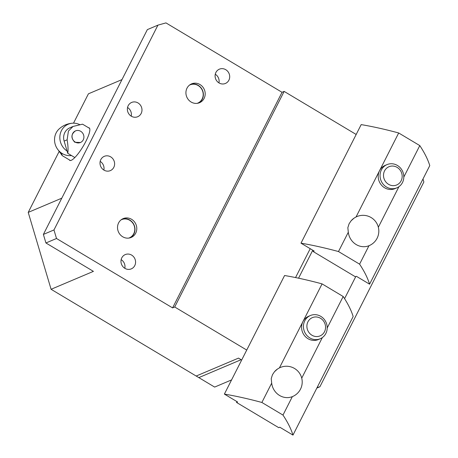 <?xml version="1.0" encoding="UTF-8"?>
<svg xmlns="http://www.w3.org/2000/svg" width="458" height="458" viewBox="0 0 458 458"><rect width="100%" height="100%" fill="white"/><g stroke="black" fill="none" stroke-linecap="round" stroke-linejoin="round"><path stroke-width="0.69" d="M189.463 85.131A9.91 9.229 -113 0 1 198.818 85.972A9.91 9.229 -113 0 1 202.15 98.962A9.91 9.229 -113 0 1 197.175 103.342M190.688 84.306A10.225 9.526 -113 0 1 201.073 87.873A10.225 9.526 -113 0 1 202.31 99.168A10.225 9.526 -113 0 1 198.623 103.039M310.398 315.522L308.555 316.306A12.618 11.753 67 0 0 302.921 321.613A12.618 11.753 67 0 0 304.856 336.052A12.618 11.753 67 0 0 318.396 339.544L320.239 338.76A12.618 11.753 67 0 0 326.027 322.3A12.618 11.753 67 0 0 310.398 315.522A12.618 11.753 67 0 0 304.496 331.724A12.618 11.753 67 0 0 320.239 338.76M292.347 396.634L282.987 415.08A252.364 72.312 26.9 0 1 292.971 435.1L279.781 427.211L278.722 427.663L236.511 402.427L237.57 401.975L224.38 394.092L284.578 275.516A252.364 72.312 26.9 0 1 322.077 283.886L279.432 367.883A15.772 14.69 -113 0 1 280.285 367.488A15.772 15.772 0 0 1 300.998 375.949A15.772 15.772 0 0 1 292.41 396.611L292.347 396.634A15.772 14.69 -113 0 1 272.453 386.541A15.772 14.69 -113 0 1 271.691 383.14L271.233 378.594L272.481 374.69L274.474 371.736L277.462 369.045L279.432 367.883M322.317 337.603L301.73 378.159M322.077 283.886L343.179 296.503L327.201 327.98M236.935 401.597L236.511 402.427M343.179 296.503A252.364 72.312 26.9 0 1 353.164 316.524L292.971 435.1M271.691 383.14L261.879 402.462L282.987 415.08M224.38 394.092A252.364 72.312 26.9 0 1 261.879 402.462M387.01 164.611L385.167 165.39A12.618 11.753 67 0 0 379.533 170.702A12.618 11.753 67 0 0 381.468 185.135A12.618 11.753 67 0 0 395.008 188.627L396.851 187.849A12.618 11.753 67 0 0 402.176 170.462A12.618 11.753 67 0 0 387.01 164.611A12.618 11.753 67 0 0 381.108 180.813A12.618 11.753 67 0 0 396.851 187.849M368.959 245.723L359.599 264.163A252.364 72.312 26.9 0 1 369.583 284.189L356.393 276.3L355.334 276.746L313.123 251.511L314.182 251.064L300.992 243.175L361.185 124.605A252.364 72.312 26.9 0 1 398.689 132.975L356.043 216.972A15.772 14.69 -113 0 1 356.897 216.577A15.772 15.772 0 0 1 377.61 225.038A15.772 15.772 0 0 1 369.016 245.7L368.959 245.723A15.772 14.69 -113 0 1 349.065 235.624A15.772 14.69 -113 0 1 348.303 232.223L347.845 227.678L349.093 223.779L351.086 220.819L354.074 218.128L356.043 216.972M398.929 186.687L378.342 227.242M398.689 132.975L419.791 145.592L403.813 177.063M313.547 250.681L313.123 251.511M419.791 145.592A252.364 72.312 26.9 0 1 429.776 165.613L369.583 284.189M348.303 232.223L338.491 251.545L359.599 264.163M300.992 243.175A252.364 72.312 26.9 0 1 338.491 251.545M400.887 171.315A9.91 9.229 -113 0 1 392.907 185.645A9.91 9.229 -113 0 1 384.72 170.576A9.91 9.229 -113 0 1 400.887 171.315M324.636 322.953A9.91 9.229 -113 0 1 315.533 336.487A9.91 9.229 -113 0 1 308.509 320.829A9.91 9.229 -113 0 1 324.636 322.953M131.217 116.155A7.757 7.225 67 0 0 127.547 107.493M124.816 268.296A7.757 7.225 67 0 0 121.152 259.64M218.941 82.887A7.757 7.225 67 0 0 215.271 74.23M103.852 170.05A7.757 7.225 67 0 0 100.188 161.393M70.429 160.529L62.254 155.64L58.309 150.155M79.841 124.685A15.28 14.227 67 0 0 72.793 123.179C67.532 123.517 62.958 125.452 59.065 128.996A15.28 14.227 67 0 0 62.299 153.579A15.28 14.227 67 0 0 70.343 155.634L71.494 155.543M72.793 123.179A15.28 14.227 67 0 0 60.141 134.383A15.28 14.227 67 0 0 67.074 151.02M80.431 142.507L74.82 142.261C70.818 138.064 70.99 134.303 75.324 130.971L75.513 130.885A6.309 5.874 67 0 0 72.032 136.215A6.309 5.874 67 0 0 75.238 142.089A6.309 5.874 67 0 0 80.431 142.507A6.309 5.874 67 0 0 83.385 134.406A6.309 5.874 67 0 0 75.513 130.885M88.543 127.748A18.927 4.259 120.9 0 1 89.196 127.897A18.927 4.259 120.9 0 1 89.631 128.4A18.927 4.259 120.9 0 1 85.835 141.453A18.927 4.259 120.9 0 1 74.837 157.546A18.927 4.259 120.9 0 1 69.771 160.386A18.927 4.259 120.9 0 1 69.335 159.876M89.631 128.4L82.554 124.17L73.04 126.454L68.419 131.04L67.12 139.816C68.093 145.552 68.305 150.052 67.755 153.31L74.837 157.546M62.254 155.64L61.487 153.058M73.04 126.454L69.897 127.782A11.358 10.574 67 0 0 64.126 141.087L67.755 153.31M241.137 359.685L198.818 377.615L241.148 359.69L238.509 358.11L196.179 376.035L51.084 289.29L28.224 212.392L61.79 198.177M231.582 379.905L214.647 387.079L198.818 377.615M196.196 376.029L198.829 377.604M246.736 350.061L174.704 306.992L172.586 307.89L56.506 238.492L53.97 229.945L157.941 25.133L147.356 29.615L43.384 234.427L45.926 242.975L93.415 271.365L51.084 289.29M121.983 79.6L88.417 93.816L73.515 123.162M59.116 151.535L28.224 212.392M122.286 219.05A10.225 9.526 -113 0 1 132.671 222.617A10.225 9.526 -113 0 1 133.908 233.912A10.225 9.526 -113 0 1 130.221 237.782M135.705 233.151A10.225 9.526 -113 0 1 131.143 237.456A10.225 9.526 -113 0 1 118.382 231.748A10.225 9.526 -113 0 1 123.168 218.621A10.225 9.526 -113 0 1 134.137 221.449A10.225 9.526 -113 0 1 135.705 233.151M204.108 98.407A10.225 9.526 -113 0 1 199.545 102.707A10.225 9.526 -113 0 1 186.784 97.004A10.225 9.526 -113 0 1 191.57 83.871A10.225 9.526 -113 0 1 202.545 86.705A10.225 9.526 -113 0 1 204.108 98.407M113.796 167.359A7.757 7.225 -113 0 1 110.338 170.622A7.757 7.225 -113 0 1 102.014 168.475A7.757 7.225 -113 0 1 100.823 159.602A7.757 7.225 -113 0 1 104.287 156.338A7.757 7.225 -113 0 1 112.611 158.485A7.757 7.225 -113 0 1 113.796 167.359M228.886 80.196A7.757 7.225 -113 0 1 225.422 83.459A7.757 7.225 -113 0 1 217.098 81.312A7.757 7.225 -113 0 1 215.913 72.438A7.757 7.225 -113 0 1 219.371 69.175A7.757 7.225 -113 0 1 227.695 71.322A7.757 7.225 -113 0 1 228.886 80.196M422.986 178.992L423.868 181.963L319.896 386.775L317.108 387.554M316.85 388.069L319.896 386.775M45.926 242.975L56.506 238.492M53.97 229.945L43.384 234.427M157.941 25.133L165.951 22.9L282.031 92.298L172.586 307.89M134.761 265.606A7.757 7.225 -113 0 1 131.303 268.869A7.757 7.225 -113 0 1 122.979 266.722A7.757 7.225 -113 0 1 121.788 257.848A7.757 7.225 -113 0 1 125.252 254.585A7.757 7.225 -113 0 1 133.576 256.732A7.757 7.225 -113 0 1 134.761 265.606M141.161 113.464A7.757 7.225 -113 0 1 137.698 116.727A7.757 7.225 -113 0 1 129.374 114.58A7.757 7.225 -113 0 1 128.183 105.706A7.757 7.225 -113 0 1 131.646 102.437A7.757 7.225 -113 0 1 139.971 104.584A7.757 7.225 -113 0 1 141.161 113.464M282.031 92.298L284.143 91.405L356.175 134.469M284.143 91.405L174.704 306.992M310.215 248.688L295.553 277.565M312.762 250.217L298.559 278.189M344.571 298.65L355.786 276.558M121.061 219.88A9.91 9.229 -113 0 1 134.246 225.909A9.91 9.229 -113 0 1 133.747 233.706A9.91 9.229 -113 0 1 128.772 238.091M67.12 139.816L64.126 141.087M277.462 369.039A15.772 15.772 0 0 0 274.474 371.736M354.074 218.128A15.772 15.772 0 0 0 351.086 220.819"/></g></svg>
